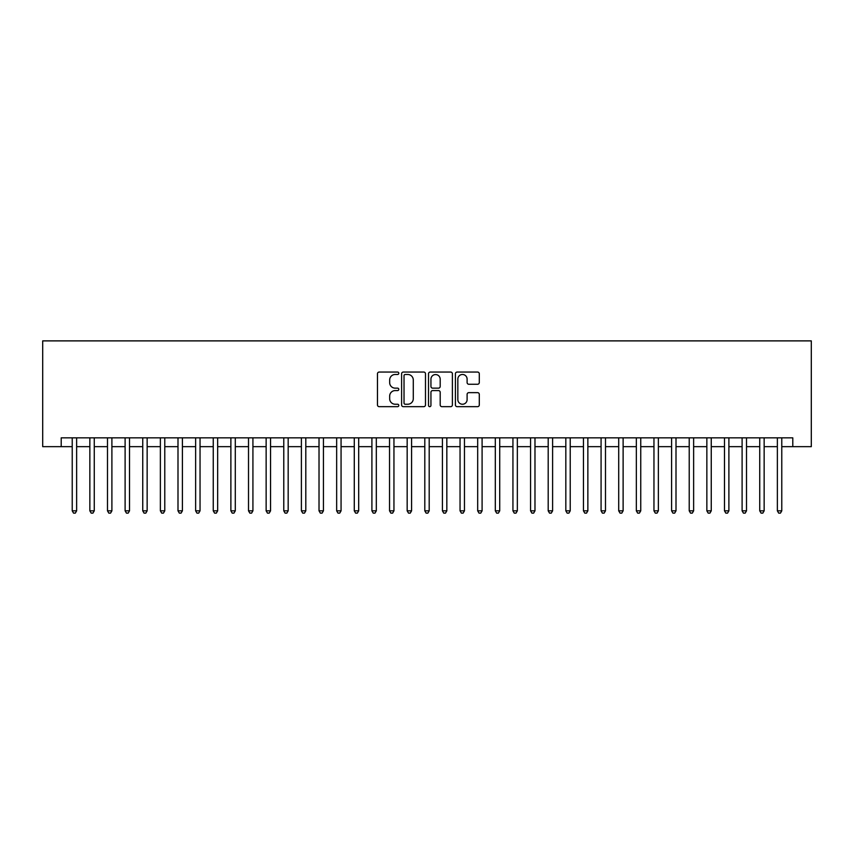 <?xml version="1.0" encoding="UTF-8"?>
<svg xmlns="http://www.w3.org/2000/svg" width="854" height="854" viewBox="0 0 854 854"><rect width="100%" height="100%" fill="white"/><g stroke="black" fill="none" stroke-linecap="round" stroke-linejoin="round"><path stroke-width="1.28" d="M398.797 373.273A1.206 1.206 0 0 0 397.58 372.056L379.197 372.056A1.729 1.729 0 0 0 377.468 373.785L377.468 404.935A1.729 1.729 0 0 0 379.197 406.664L397.58 406.664A1.206 1.206 0 0 0 398.797 405.458A1.206 1.206 0 0 0 397.58 404.241L395.21 404.241A5.54 5.54 0 0 1 389.67 398.711L389.67 396.107A5.54 5.54 0 0 1 395.21 390.577L397.58 390.577A1.206 1.206 0 0 0 398.797 389.36A1.206 1.206 0 0 0 397.58 388.154L395.21 388.154A5.54 5.54 0 0 1 389.67 382.613L389.67 380.019A5.54 5.54 0 0 1 395.21 374.479L397.58 374.479A1.206 1.206 0 0 0 398.797 373.273M477.567 384.257A1.729 1.729 0 0 0 479.297 382.528L479.297 373.785A1.729 1.729 0 0 0 477.567 372.056L457.146 372.056A1.729 1.729 0 0 0 455.417 373.785L455.417 404.935A1.729 1.729 0 0 0 457.146 406.664L477.567 406.664A1.729 1.729 0 0 0 479.297 404.935L479.297 394.377A1.729 1.729 0 0 0 477.567 392.648L468.835 392.648A1.729 1.729 0 0 0 467.106 394.377L467.106 399.619A4.633 4.633 0 0 1 462.473 404.241A4.633 4.633 0 0 1 457.84 399.619L457.84 379.112A4.633 4.633 0 0 1 462.473 374.479A4.633 4.633 0 0 1 467.106 379.112L467.106 382.528A1.729 1.729 0 0 0 468.835 384.257L477.567 384.257M61.21 446.653L61.21 437.846L792.79 437.846L792.79 446.653L811.3 446.653L811.3 340.885L42.7 340.885L42.7 446.653L72.227 446.653M425.484 373.785A1.729 1.729 0 0 0 423.755 372.056L403.334 372.056A1.729 1.729 0 0 0 401.604 373.785L401.604 404.935A1.729 1.729 0 0 0 403.334 406.664L423.755 406.664A1.729 1.729 0 0 0 425.484 404.935L425.484 373.785M430.245 372.056L450.666 372.056A1.729 1.729 0 0 1 452.396 373.785L452.396 404.935A1.729 1.729 0 0 1 450.666 406.664L441.924 406.664A1.729 1.729 0 0 1 440.194 404.935L440.194 392.306A1.729 1.729 0 0 0 438.465 390.577L432.668 390.577A1.729 1.729 0 0 0 430.939 392.306L430.939 405.458A1.206 1.206 0 0 1 429.722 406.664A1.206 1.206 0 0 1 428.516 405.458L428.516 373.785A1.729 1.729 0 0 1 430.245 372.056M76.636 446.653L89.851 446.653M94.26 446.653L107.487 446.653M111.895 446.653L125.111 446.653M129.52 446.653L142.746 446.653M147.144 446.653L160.371 446.653M164.779 446.653L177.995 446.653M182.404 446.653L195.63 446.653M200.039 446.653L213.254 446.653M217.663 446.653L230.879 446.653M235.288 446.653L248.514 446.653M252.923 446.653L266.138 446.653M270.547 446.653L283.774 446.653M288.172 446.653L301.398 446.653M305.807 446.653L319.022 446.653M323.431 446.653L336.657 446.653M341.066 446.653L354.282 446.653M358.691 446.653L371.906 446.653M376.315 446.653L389.541 446.653M393.95 446.653L407.166 446.653M411.575 446.653L424.801 446.653M429.199 446.653L442.425 446.653M446.834 446.653L460.05 446.653M464.459 446.653L477.685 446.653M482.094 446.653L495.309 446.653M499.718 446.653L512.934 446.653M517.343 446.653L530.569 446.653M534.978 446.653L548.193 446.653M552.602 446.653L565.828 446.653M570.226 446.653L583.453 446.653M587.862 446.653L601.077 446.653M605.486 446.653L618.712 446.653M623.121 446.653L636.337 446.653M640.746 446.653L653.961 446.653M658.37 446.653L671.596 446.653M676.005 446.653L689.221 446.653M693.629 446.653L706.856 446.653M711.254 446.653L724.48 446.653M728.889 446.653L742.105 446.653M746.513 446.653L759.74 446.653M764.149 446.653L777.364 446.653M781.773 446.653L792.79 446.653M405.244 374.479A1.206 1.206 0 0 0 404.027 375.696L404.027 403.035A1.206 1.206 0 0 0 405.244 404.241L407.753 404.241A5.54 5.54 0 0 0 413.283 398.711L413.283 380.019A5.54 5.54 0 0 0 407.753 374.479L405.244 374.479M440.194 379.197A4.633 4.633 0 0 0 435.561 374.564A4.633 4.633 0 0 0 430.939 379.197L430.939 386.424A1.729 1.729 0 0 0 432.668 388.154L438.465 388.154A1.729 1.729 0 0 0 440.194 386.424L440.194 379.197M76.636 437.846L76.636 510.82L72.227 510.82L72.227 437.846M76.636 510.82L75.312 513.115L73.551 513.115L72.227 510.82M94.26 437.846L94.26 510.82L89.851 510.82L89.851 437.846M94.26 510.82L92.937 513.115L91.175 513.115L89.851 510.82M111.895 437.846L111.895 510.82L107.487 510.82L107.487 437.846M111.895 510.82L110.572 513.115L108.81 513.115L107.487 510.82M129.52 437.846L129.52 510.82L125.111 510.82L125.111 437.846M129.52 510.82L128.196 513.115L126.435 513.115L125.111 510.82M147.144 437.846L147.144 510.82L142.746 510.82L142.746 437.846M147.144 510.82L145.831 513.115L144.059 513.115L142.746 510.82M164.779 437.846L164.779 510.82L160.371 510.82L160.371 437.846M164.779 510.82L163.456 513.115L161.694 513.115L160.371 510.82M182.404 437.846L182.404 510.82L177.995 510.82L177.995 437.846M182.404 510.82L181.08 513.115L179.319 513.115L177.995 510.82M200.039 437.846L200.039 510.82L195.63 510.82L195.63 437.846M200.039 510.82L198.715 513.115L196.954 513.115L195.63 510.82M217.663 437.846L217.663 510.82L213.254 510.82L213.254 437.846M217.663 510.82L216.34 513.115L214.578 513.115L213.254 510.82M235.288 437.846L235.288 510.82L230.879 510.82L230.879 437.846M235.288 510.82L233.964 513.115L232.203 513.115L230.879 510.82M252.923 437.846L252.923 510.82L248.514 510.82L248.514 437.846M252.923 510.82L251.599 513.115L249.838 513.115L248.514 510.82M270.547 437.846L270.547 510.82L266.138 510.82L266.138 437.846M270.547 510.82L269.223 513.115L267.462 513.115L266.138 510.82M288.172 437.846L288.172 510.82L283.774 510.82L283.774 437.846M288.172 510.82L286.859 513.115L285.087 513.115L283.774 510.82M305.807 437.846L305.807 510.82L301.398 510.82L301.398 437.846M305.807 510.82L304.483 513.115L302.722 513.115L301.398 510.82M323.431 437.846L323.431 510.82L319.022 510.82L319.022 437.846M323.431 510.82L322.107 513.115L320.346 513.115L319.022 510.82M341.066 437.846L341.066 510.82L336.657 510.82L336.657 437.846M341.066 510.82L339.743 513.115L337.981 513.115L336.657 510.82M358.691 437.846L358.691 510.82L354.282 510.82L354.282 437.846M358.691 510.82L357.367 513.115L355.606 513.115L354.282 510.82M376.315 437.846L376.315 510.82L371.906 510.82L371.906 437.846M376.315 510.82L374.991 513.115L373.23 513.115L371.906 510.82M393.95 437.846L393.95 510.82L389.541 510.82L389.541 437.846M393.95 510.82L392.626 513.115L390.865 513.115L389.541 510.82M411.575 437.846L411.575 510.82L407.166 510.82L407.166 437.846M411.575 510.82L410.251 513.115L408.49 513.115L407.166 510.82M429.199 437.846L429.199 510.82L424.801 510.82L424.801 437.846M429.199 510.82L427.886 513.115L426.114 513.115L424.801 510.82M446.834 437.846L446.834 510.82L442.425 510.82L442.425 437.846M446.834 510.82L445.51 513.115L443.749 513.115L442.425 510.82M464.459 437.846L464.459 510.82L460.05 510.82L460.05 437.846M464.459 510.82L463.135 513.115L461.373 513.115L460.05 510.82M482.094 437.846L482.094 510.82L477.685 510.82L477.685 437.846M482.094 510.82L480.77 513.115L479.009 513.115L477.685 510.82M499.718 437.846L499.718 510.82L495.309 510.82L495.309 437.846M499.718 510.82L498.394 513.115L496.633 513.115L495.309 510.82M517.343 437.846L517.343 510.82L512.934 510.82L512.934 437.846M517.343 510.82L516.019 513.115L514.257 513.115L512.934 510.82M534.978 437.846L534.978 510.82L530.569 510.82L530.569 437.846M534.978 510.82L533.654 513.115L531.893 513.115L530.569 510.82M552.602 437.846L552.602 510.82L548.193 510.82L548.193 437.846M552.602 510.82L551.278 513.115L549.517 513.115L548.193 510.82M570.226 437.846L570.226 510.82L565.828 510.82L565.828 437.846M570.226 510.82L568.913 513.115L567.141 513.115L565.828 510.82M587.862 437.846L587.862 510.82L583.453 510.82L583.453 437.846M587.862 510.82L586.538 513.115L584.776 513.115L583.453 510.82M605.486 437.846L605.486 510.82L601.077 510.82L601.077 437.846M605.486 510.82L604.162 513.115L602.401 513.115L601.077 510.82M623.121 437.846L623.121 510.82L618.712 510.82L618.712 437.846M623.121 510.82L621.797 513.115L620.036 513.115L618.712 510.82M640.746 437.846L640.746 510.82L636.337 510.82L636.337 437.846M640.746 510.82L639.422 513.115L637.66 513.115L636.337 510.82M658.37 437.846L658.37 510.82L653.961 510.82L653.961 437.846M658.37 510.82L657.046 513.115L655.285 513.115L653.961 510.82M676.005 437.846L676.005 510.82L671.596 510.82L671.596 437.846M676.005 510.82L674.681 513.115L672.92 513.115L671.596 510.82M693.629 437.846L693.629 510.82L689.221 510.82L689.221 437.846M693.629 510.82L692.306 513.115L690.544 513.115L689.221 510.82M711.254 437.846L711.254 510.82L706.856 510.82L706.856 437.846M711.254 510.82L709.941 513.115L708.169 513.115L706.856 510.82M728.889 437.846L728.889 510.82L724.48 510.82L724.48 437.846M728.889 510.82L727.565 513.115L725.804 513.115L724.48 510.82M746.513 437.846L746.513 510.82L742.105 510.82L742.105 437.846M746.513 510.82L745.19 513.115L743.428 513.115L742.105 510.82M764.149 437.846L764.149 510.82L759.74 510.82L759.74 437.846M764.149 510.82L762.825 513.115L761.063 513.115L759.74 510.82M781.773 437.846L781.773 510.82L777.364 510.82L777.364 437.846M781.773 510.82L780.449 513.115L778.688 513.115L777.364 510.82"/></g></svg>
